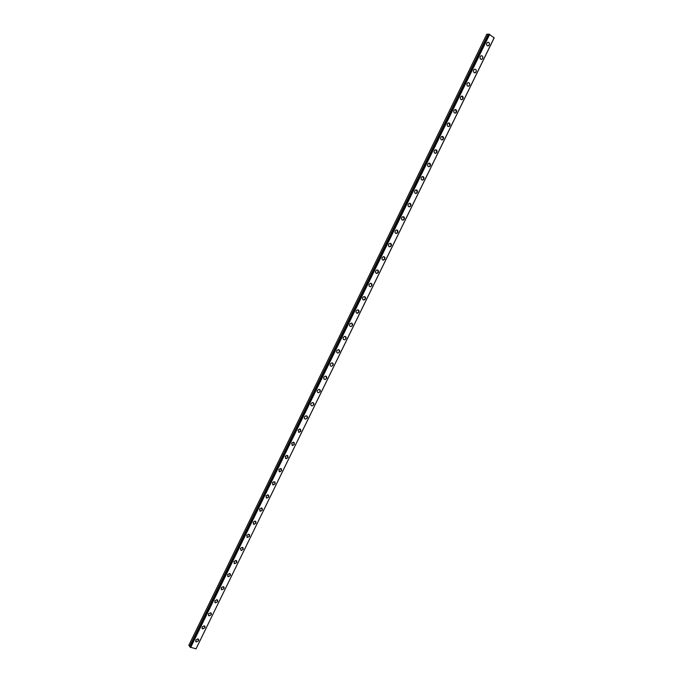<?xml version="1.0" encoding="UTF-8"?>
<svg xmlns="http://www.w3.org/2000/svg" width="683" height="683" viewBox="0 0 683 683"><rect width="100%" height="100%" fill="white"/><g stroke="black" fill="none" stroke-linecap="round" stroke-linejoin="round"><path stroke-width="1.02" d="M198.574 639.279L198.608 640.748L196.32 641.952L195.697 641.516M195.662 640.048L197.942 638.853L198.608 640.756L196.328 641.952L195.662 640.048M204.917 626.226L204.96 627.728L202.723 628.923L202.074 628.497M202.031 627.003L204.26 625.799L204.96 627.728L202.723 628.923L202.031 627.003M211.26 613.155L211.32 614.691L209.126 615.887L208.452 615.468M208.4 613.94L210.586 612.745L211.32 614.691L209.126 615.887L208.4 613.94M217.612 600.084L217.681 601.646L215.529 602.841L214.846 602.423M214.778 600.869L216.921 599.674L217.689 601.646L215.538 602.841L214.778 600.869M223.964 586.996L224.05 588.592L221.941 589.779L221.241 589.378M221.155 587.79L223.256 586.595L224.05 588.592L221.949 589.788L221.155 587.79M230.325 573.908L230.427 575.521L228.361 576.717L227.635 576.315M227.541 574.702L229.59 573.507L230.427 575.53L228.361 576.717L227.541 574.702M236.685 560.803L236.805 562.45L234.781 563.637L234.038 563.253M233.928 561.605L235.934 560.419L236.805 562.45L234.79 563.637L233.928 561.605M243.046 547.689L243.182 549.371L241.21 550.549L240.322 548.492L242.286 547.314L243.182 549.371L241.21 550.549M249.415 534.558L249.568 536.275L247.639 537.453L246.87 537.086M246.717 535.378L248.638 534.2L249.577 536.275L247.647 537.453L246.717 535.378M255.784 521.428L255.963 523.169L254.076 524.348L253.291 523.989M253.12 522.247L254.998 521.078L255.963 523.178L254.076 524.348L253.12 522.247M262.161 508.28L262.357 510.056L260.513 511.225L259.719 510.884M259.523 509.117L261.358 507.947L262.357 510.064L260.522 511.234L259.523 509.117M268.547 495.124L268.761 496.942L266.959 498.103L266.148 497.77M265.935 495.969L267.727 494.808L268.761 496.942L266.959 498.103L265.935 495.969M274.925 481.959L275.164 483.803L273.405 484.964L272.585 484.648M272.355 482.813L274.105 481.652L275.172 483.812L273.413 484.964L272.355 482.813M281.319 468.786L281.575 470.664L279.859 471.816L279.031 471.518M278.775 469.648L280.482 468.495L281.575 470.664L279.859 471.816L278.775 469.648M287.705 455.604L287.987 457.516L286.314 458.66L285.485 458.378M285.204 456.466L286.869 455.33L287.995 457.516L286.322 458.66L285.204 456.466M294.1 442.413L294.407 444.351L292.776 445.487L291.94 445.222M291.632 443.284L293.263 442.149L294.416 444.36L292.776 445.487L291.632 443.284M300.503 429.206L300.836 431.186L299.239 432.313L298.394 432.066M298.07 430.094L299.658 428.967L300.836 431.186L299.239 432.313L298.07 430.094M306.906 415.998L307.265 418.005L305.711 419.123L304.866 418.892M304.507 416.886L306.061 415.768C307.29 415.921 307.691 416.664 307.265 418.005L305.711 419.123C304.49 418.969 304.089 418.227 304.507 416.886M313.309 402.774L313.702 404.814L312.182 405.924L311.337 405.711M310.953 403.67L312.464 402.56C313.719 402.705 314.129 403.457 313.702 404.823L312.182 405.924C310.936 405.787 310.526 405.028 310.953 403.67M319.721 389.541L320.139 391.615L318.654 392.716L317.808 392.52M317.407 390.445L318.876 389.353C320.148 389.472 320.566 390.232 320.139 391.624L318.662 392.716C317.399 392.588 316.98 391.829 317.407 390.445M326.141 376.299L326.576 378.408L325.134 379.5L324.297 379.321M323.862 377.212L325.296 376.128C326.585 376.239 327.012 376.999 326.585 378.408L325.142 379.5C323.862 379.381 323.435 378.621 323.862 377.212M332.561 363.049L333.031 365.192L331.622 366.267C330.324 366.165 329.889 365.396 330.316 363.971L331.716 362.895C333.022 362.997 333.458 363.757 333.031 365.192L331.622 366.267M338.981 349.79L339.485 351.967L338.111 353.034L337.274 352.889M336.779 350.712L338.153 349.645C339.468 349.739 339.912 350.507 339.485 351.967L338.111 353.034C336.796 352.94 336.352 352.172 336.779 350.712M345.41 336.523L345.94 338.725L344.599 339.784C343.267 339.707 342.823 338.93 343.25 337.453L344.582 336.395C345.922 336.471 346.375 337.248 345.94 338.725L344.599 339.784M351.847 323.238L352.402 325.475L351.096 326.525C349.747 326.457 349.295 325.68 349.722 324.177L351.028 323.136C352.377 323.196 352.838 323.981 352.402 325.475L351.096 326.525M358.285 309.954L358.865 312.225L356.782 313.164M356.202 310.902L357.474 309.86C358.84 309.911 359.301 310.705 358.874 312.225L357.593 313.258C356.236 313.207 355.766 312.413 356.202 310.902M364.722 296.653L365.337 298.958L363.296 299.905M362.682 297.609L363.919 296.576C365.303 296.618 365.781 297.412 365.345 298.958L364.099 299.982C362.724 299.939 362.255 299.145 362.682 297.609M371.168 283.351L371.817 285.673L370.604 286.689C369.213 286.664 368.735 285.861 369.17 284.299L370.382 283.291C371.774 283.317 372.252 284.111 371.817 285.682L370.604 286.698M377.622 270.033L378.297 272.389L376.333 273.345M375.667 270.989L376.845 269.99C378.254 270.007 378.741 270.81 378.305 272.389L377.118 273.396C375.71 273.379 375.232 272.577 375.667 270.989M384.077 256.706L384.785 259.096L382.864 260.052M382.164 257.67L383.317 256.671C384.734 256.68 385.221 257.491 384.785 259.096L383.633 260.086C382.215 260.078 381.729 259.275 382.164 257.67M390.539 243.37L391.274 245.786L389.395 246.751M388.661 244.335L389.788 243.353C391.222 243.353 391.718 244.164 391.282 245.786L390.147 246.776C388.721 246.776 388.226 245.965 388.661 244.335M397.002 230.026L397.771 232.476L395.927 233.441M395.175 230.999L396.268 230.026C397.711 230.009 398.215 230.828 397.771 232.476L396.669 233.449C395.235 233.458 394.731 232.638 395.175 230.999M403.474 216.673L404.268 219.149L402.475 220.114M401.681 217.646L402.757 216.682C404.208 216.656 404.712 217.476 404.276 219.149L403.201 220.114C401.749 220.131 401.245 219.311 401.681 217.646M409.954 203.312L410.773 205.814L409.015 206.778M408.203 204.285L409.245 203.329C410.705 203.295 411.217 204.123 410.782 205.814L409.732 206.761C408.272 206.795 407.76 205.967 408.203 204.285M416.434 189.942L417.287 192.469L415.571 193.434M414.726 190.916L415.742 189.976C417.211 189.925 417.731 190.762 417.287 192.469L416.263 193.409C414.794 193.451 414.282 192.615 414.726 190.916M422.922 176.556L423.801 179.108L422.12 180.081M421.249 177.529L422.248 176.598C423.725 176.547 424.245 177.384 423.801 179.108L422.803 180.039C421.326 180.09 420.813 179.253 421.249 177.529M429.411 163.169L430.324 165.747L428.685 166.712M427.78 164.142L428.753 163.22C430.239 163.16 430.768 163.997 430.324 165.747L429.342 166.669C427.865 166.729 427.345 165.884 427.78 164.142M435.908 149.773L436.847 152.369L435.242 153.342M434.311 150.738L435.267 149.833C436.761 149.756 437.291 150.602 436.847 152.369L435.891 153.282C434.405 153.351 433.876 152.505 434.311 150.738M442.413 136.361L443.378 138.982L441.807 139.955M440.859 137.326L441.79 136.429C443.293 136.352 443.822 137.198 443.378 138.982L442.439 139.887C440.945 139.964 440.415 139.11 440.859 137.326M448.919 122.94L449.909 125.587L448.381 126.551M447.399 123.905L448.313 123.017C449.824 122.931 450.353 123.785 449.909 125.595L448.996 126.483C447.493 126.568 446.964 125.706 447.399 123.905M455.433 109.519L456.449 112.183L454.955 113.147M453.956 110.475L454.844 109.596C456.355 109.502 456.893 110.364 456.449 112.183L455.552 113.062C454.05 113.156 453.512 112.294 453.956 110.475M461.956 96.081L462.989 98.77L461.537 99.727M460.504 97.037L461.384 96.166C462.903 96.064 463.441 96.935 462.997 98.77L462.118 99.641C460.607 99.744 460.069 98.873 460.504 97.037M468.478 82.634C469.648 82.993 469.998 83.898 469.545 85.349L468.12 86.297M467.07 83.582L467.923 82.728C469.443 82.617 469.989 83.488 469.545 85.349L468.683 86.203C467.163 86.314 466.626 85.443 467.07 83.582M474.472 69.282C476 69.154 476.538 70.033 476.102 71.911L475.257 72.765C473.729 72.876 473.191 71.997 473.635 70.127L474.472 69.282C475.991 69.154 476.538 70.033 476.094 71.911L474.711 72.859M481.549 55.707C482.744 56.049 483.112 56.971 482.65 58.465L481.302 59.412M480.2 56.655L481.02 55.818C482.557 55.69 483.103 56.578 482.659 58.465L481.831 59.31C480.303 59.43 479.756 58.55 480.2 56.655M488.089 42.235C489.31 42.559 489.677 43.49 489.216 45.01L487.901 45.957M486.774 43.174L487.577 42.346C489.122 42.209 489.668 43.106 489.224 45.01L488.413 45.846C486.877 45.974 486.33 45.087 486.774 43.174M488.832 34.457L486.834 34.15L188.824 645.315L190.241 646.75M489.002 34.15L190.087 647.083L196.021 648.85L494.168 37.864L489.002 34.15L190.079 647.117L488.977 34.159M489.293 34.15L190.25 647.356M489.711 34.304L190.617 647.586M494.176 37.71L196.021 648.85M488.191 34.15L189.609 646.442M488.277 34.176L189.678 646.494M488.61 34.312L189.985 646.673M488.695 34.355L190.07 646.716"/></g></svg>
